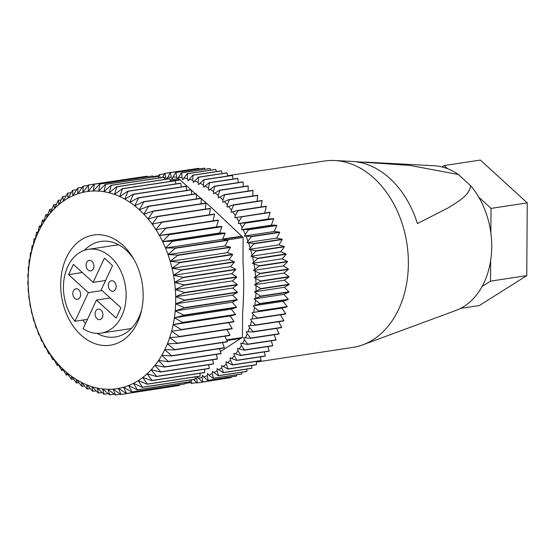 <?xml version="1.0" encoding="UTF-8"?>
<svg xmlns="http://www.w3.org/2000/svg" width="555" height="555" viewBox="0 0 555 555"><rect width="100%" height="100%" fill="white"/><g stroke="black" fill="none" stroke-linecap="round" stroke-linejoin="round"><path stroke-width="0.83" d="M91.97 261.363A5.3 3.885 -98.6 0 0 89.182 260.399A5.3 3.885 -98.6 0 0 86.101 264.298A5.3 3.885 -98.6 0 0 87.981 269.91A5.3 3.885 -98.6 0 0 90.77 270.882A5.3 3.885 -98.6 0 0 93.844 266.983A5.3 3.885 -98.6 0 0 91.97 261.363M78.727 289.759A5.3 3.885 -98.6 0 0 75.938 288.787A5.3 3.885 -98.6 0 0 72.865 292.686A5.3 3.885 -98.6 0 0 74.745 298.306A5.3 3.885 -98.6 0 0 77.534 299.27A5.3 3.885 -98.6 0 0 80.607 295.371A5.3 3.885 -98.6 0 0 78.727 289.759M100.989 310.113A5.3 3.885 -98.6 0 0 98.2 309.149A5.3 3.885 -98.6 0 0 95.127 313.041A5.3 3.885 -98.6 0 0 97.007 318.66A5.3 3.885 -98.6 0 0 99.796 319.631A5.3 3.885 -98.6 0 0 102.869 315.733A5.3 3.885 -98.6 0 0 100.989 310.113M114.233 281.725A5.3 3.885 -98.6 0 0 111.444 280.754A5.3 3.885 -98.6 0 0 108.364 284.653A5.3 3.885 -98.6 0 0 110.244 290.272A5.3 3.885 -98.6 0 0 113.033 291.236A5.3 3.885 -98.6 0 0 116.106 287.344A5.3 3.885 -98.6 0 0 114.233 281.725M134.074 259.608A48.327 35.423 -98.6 0 0 126.228 250.243A48.327 35.423 -98.6 0 0 100.816 241.418A48.327 35.423 -98.6 0 0 84.422 250.319M82.903 320.068A48.327 35.423 -98.6 0 0 85.512 323.523M110.174 297.973L96.452 300.054L83.104 328.685A42.36 31.052 -98.6 0 0 101.142 333.097A42.36 31.052 -98.6 0 0 125.714 301.955A42.36 31.052 -98.6 0 0 110.716 257.069A42.36 31.052 -98.6 0 0 88.432 249.334A42.36 31.052 -98.6 0 0 64.338 277.438A42.36 31.052 -98.6 0 0 74.994 321.269L87.44 319.375M80.974 335.047A55.722 40.841 81.4 0 1 66.399 257.652A55.722 40.841 81.4 0 1 122.863 245.22A55.722 40.841 81.4 0 1 133.054 257.846A55.722 40.841 81.4 0 1 141.234 311.73A55.722 40.841 81.4 0 1 80.974 335.047M66.343 374.958A106.04 77.728 81.4 0 1 66.239 374.868L62.202 368.353A99.678 73.066 -98.6 0 0 66.753 372.509L66.447 375.055A106.04 77.728 81.4 0 1 66.343 374.958M226.787 340.381L241.328 338.175L242.445 337.468L242.604 313.721C243.888 296.058 244.006 278.568 242.965 261.259L243.125 237.505L211.802 207.931L201.326 198.697M220.481 351.599L240.919 338.238M256.292 362.061L352.758 347.423A94.267 69.097 -98.6 0 0 362.797 344.835L455.939 310.446A74.016 54.251 -98.6 0 0 491.078 257.402A74.016 54.251 -98.6 0 0 470.709 185.8C469.003 195.984 458 201.472 448.835 207.528L417.409 223.568A90.729 66.503 -98.6 0 0 389.908 178.481A90.729 66.503 -98.6 0 0 352.161 161.429L334.832 160.513A94.267 69.097 -98.6 0 0 324.481 161.019L227.564 175.72M362.797 344.835A94.267 69.097 -98.6 0 0 408.105 271.263A94.267 69.097 -98.6 0 0 374.056 178.231A94.267 69.097 -98.6 0 0 334.832 160.513M250.52 338.335A106.04 77.728 -98.6 0 0 250.638 338.071L279.047 333.763A106.04 77.728 -98.6 0 1 278.929 334.027L250.52 338.335L243.659 337.676L244.464 339.764L247.683 344.169L276.085 339.861L274.121 334.755M185.953 382.492L185.918 383.311A106.04 77.728 -98.6 0 1 185.682 383.297L185.155 382.61M210.72 170.142L210.102 168.533L181.693 172.848L182.033 177.683L182.838 179.778L187.118 173.722L215.527 169.414A106.04 77.728 -98.6 0 1 215.763 169.462L187.354 173.77A106.04 77.728 -98.6 0 0 187.118 173.722M274.198 231.497L276.869 225.51L248.46 229.819L244.353 236.028L246.045 236.215L251.221 236.423L279.623 232.115L274.198 231.497L244.353 236.028M229.298 199.758A106.04 77.728 -98.6 0 0 229.111 199.543L257.52 195.235A106.04 77.728 -98.6 0 1 257.707 195.45L229.298 199.758L227.293 204.844L227.03 207.05L233.53 204.837L261.939 200.528A106.04 77.728 -98.6 0 1 262.12 200.757L233.71 205.073A106.04 77.728 -98.6 0 0 233.53 204.837M237.852 210.761A106.04 77.728 -98.6 0 0 237.686 210.518L266.095 206.21A106.04 77.728 -98.6 0 1 266.261 206.453L237.852 210.761L235.32 215.624L234.821 217.726L269.959 212.239A106.04 77.728 -98.6 0 1 270.112 212.496L241.702 216.811A106.04 77.728 -98.6 0 0 241.55 216.547M245.248 223.172A106.04 77.728 -98.6 0 0 245.109 222.895L273.511 218.587A106.04 77.728 -98.6 0 1 273.657 218.857L245.248 223.172L242.209 227.71L241.487 229.659L248.335 229.534L276.744 225.226A106.04 77.728 -98.6 0 1 276.869 225.51M279.623 232.115A106.04 77.728 -98.6 0 1 279.741 232.406L251.332 236.714A106.04 77.728 -98.6 0 0 251.221 236.423M255.98 251.124A106.04 77.728 -98.6 0 0 255.897 250.811L284.306 246.503A106.04 77.728 -98.6 0 1 284.382 246.815L255.98 251.124L250.916 256.292L257.666 258.241L286.068 253.926A106.04 77.728 -98.6 0 1 286.137 254.245L257.728 258.554A106.04 77.728 -98.6 0 0 257.666 258.241M259.088 266.088A106.04 77.728 -98.6 0 0 259.039 265.769L287.448 261.46A106.04 77.728 -98.6 0 1 287.497 261.78L259.088 266.088L253.482 270.438L260.011 273.358L288.42 269.05A106.04 77.728 -98.6 0 1 288.454 269.369L260.045 273.677A106.04 77.728 -98.6 0 0 260.011 273.358M260.6 281.295A106.04 77.728 -98.6 0 0 260.586 280.976L288.988 276.668A106.04 77.728 -98.6 0 1 289.002 276.987L260.6 281.295L254.537 284.736L260.746 288.579L289.155 284.271A106.04 77.728 -98.6 0 1 289.148 284.583L260.739 288.898A106.04 77.728 -98.6 0 0 260.746 288.579M260.475 296.439A106.04 77.728 -98.6 0 0 260.496 296.12L288.905 291.812A106.04 77.728 -98.6 0 1 288.884 292.131L260.475 296.439L254.051 298.902L259.844 303.571L288.246 299.263A106.04 77.728 -98.6 0 1 288.212 299.575L259.802 303.883A106.04 77.728 -98.6 0 0 259.844 303.571M258.727 311.195A106.04 77.728 -98.6 0 0 258.783 310.89L287.192 306.582A106.04 77.728 -98.6 0 1 287.136 306.887L252.046 312.631L253.246 314.387L257.319 318.036L285.728 313.728A106.04 77.728 -98.6 0 1 285.659 314.019L257.249 318.334A106.04 77.728 -98.6 0 0 257.319 318.036M255.383 325.258A106.04 77.728 -98.6 0 0 255.473 324.973L283.882 320.658A106.04 77.728 -98.6 0 1 283.792 320.95L255.383 325.258L248.557 325.646L249.57 327.589L253.24 331.661L281.649 327.353A106.04 77.728 -98.6 0 1 281.545 327.623L253.135 331.939A106.04 77.728 -98.6 0 0 253.24 331.661M244.235 350.156A106.04 77.728 -98.6 0 0 244.38 349.921L272.789 345.612A106.04 77.728 -98.6 0 1 272.644 345.848L244.235 350.156L237.45 348.464L238.033 350.663L240.759 355.297L269.168 350.989A106.04 77.728 -98.6 0 1 269.008 351.204L240.599 355.512A106.04 77.728 -98.6 0 0 240.759 355.297M236.659 360.473A106.04 77.728 -98.6 0 0 236.832 360.271L265.234 355.963A106.04 77.728 -98.6 0 1 265.068 356.164L236.659 360.473L230.061 357.788L230.408 360.042L232.614 364.815L261.023 360.507A106.04 77.728 -98.6 0 1 260.843 360.688L232.434 364.996A106.04 77.728 -98.6 0 0 232.614 364.815M227.945 369.068A106.04 77.728 -98.6 0 0 228.14 368.909L256.549 364.6A106.04 77.728 -98.6 0 1 256.354 364.76L227.945 369.068L221.646 365.447L221.757 367.722L223.429 372.523L251.838 368.215A106.04 77.728 -98.6 0 1 251.63 368.353L223.228 372.669A106.04 77.728 -98.6 0 0 223.429 372.523M218.288 375.77A106.04 77.728 -98.6 0 0 218.497 375.645L246.906 371.337A106.04 77.728 -98.6 0 1 246.698 371.455L218.288 375.77L212.385 371.295L212.246 373.536L213.384 378.26L241.786 373.952A106.04 77.728 -98.6 0 1 241.571 374.049L213.162 378.357A106.04 77.728 -98.6 0 0 213.384 378.26M207.875 380.432A106.04 77.728 -98.6 0 0 208.104 380.355L236.506 376.047A106.04 77.728 -98.6 0 1 236.284 376.123L207.875 380.432L203.706 376.9L202.464 375.201L202.089 377.358L202.686 381.909L231.095 377.601A106.04 77.728 -98.6 0 1 230.866 377.657L202.457 381.965A106.04 77.728 -98.6 0 0 202.686 381.909M193.653 379.509L196.935 382.957A106.04 77.728 -98.6 0 0 197.164 382.929L225.614 378.454M185.918 383.311L190.643 382.596M164.377 173.861L159.361 174.624A106.04 77.728 -98.6 0 0 159.132 174.686L158.404 176.4M170.399 172.64A106.04 77.728 -98.6 0 0 170.17 172.654L198.572 168.345A106.04 77.728 -98.6 0 1 198.808 168.325L170.399 172.64L171.204 177.142L172.21 179.085L172.882 177.087L175.796 172.459L204.198 168.151A106.04 77.728 -98.6 0 1 204.441 168.158L176.032 172.466A106.04 77.728 -98.6 0 0 175.796 172.459M181.693 172.848A106.04 77.728 -98.6 0 0 181.45 172.82L209.859 168.512A106.04 77.728 -98.6 0 1 210.102 168.533M192.994 175.241A106.04 77.728 -98.6 0 0 192.758 175.172L221.167 170.864A106.04 77.728 -98.6 0 1 221.403 170.933L192.994 175.241L192.842 180.32L193.431 182.519L198.343 177.156L226.752 172.848A106.04 77.728 -98.6 0 1 226.981 172.938L198.572 177.253A106.04 77.728 -98.6 0 0 198.343 177.156M204.074 179.778A106.04 77.728 -98.6 0 0 203.845 179.667L232.254 175.352A106.04 77.728 -98.6 0 1 232.476 175.47L204.074 179.778L203.407 184.988L203.754 187.25L209.228 182.685L237.637 178.377A106.04 77.728 -98.6 0 1 237.859 178.516L209.457 182.824A106.04 77.728 -98.6 0 0 209.228 182.685M214.695 186.362A106.04 77.728 -98.6 0 0 214.48 186.202L242.889 181.894A106.04 77.728 -98.6 0 1 243.104 182.054L214.695 186.362L213.495 191.6L213.599 193.875L219.558 190.199L247.967 185.89A106.04 77.728 -98.6 0 1 248.175 186.071L219.766 190.379A106.04 77.728 -98.6 0 0 219.558 190.199M193.3 169.143L164.835 173.354A106.04 77.728 -98.6 0 0 164.606 173.396L162.629 177.44M158.695 175.713L154.006 176.421A106.04 77.728 -98.6 0 0 153.784 176.511L153.582 177.045M189.99 381.84L191.329 383.401A106.04 77.728 -98.6 0 0 191.565 383.394L196.616 382.631M276.085 339.861A106.04 77.728 -98.6 0 1 275.953 340.111L247.551 344.419A106.04 77.728 -98.6 0 0 247.683 344.169M253.843 243.832A106.04 77.728 -98.6 0 0 253.746 243.527L282.148 239.219A106.04 77.728 -98.6 0 1 282.252 239.517L253.843 243.832L249.077 249.375L255.897 250.811M224.643 194.854A106.04 77.728 -98.6 0 0 224.442 194.652L252.851 190.344A106.04 77.728 -98.6 0 1 253.052 190.538L224.643 194.854L222.902 200.015L222.763 202.256L229.111 199.543M219.766 190.379L218.295 195.596L218.281 197.857L224.442 194.652M248.175 186.071L248.141 191.059M257.707 195.45L257.021 201.278M266.261 206.453L264.707 213.037M273.657 218.857L271.333 225.136L276.744 225.226M271.333 225.136L241.487 229.659M279.741 232.406L276.73 238.081L246.892 242.604L253.746 243.527M276.73 238.081L282.148 239.219M251.332 236.714L246.892 242.604M284.382 246.815L280.761 251.762L286.068 253.926M280.761 251.762L250.916 256.292M287.497 261.78L283.327 265.907L288.42 269.05M283.327 265.907L253.482 270.438M289.002 276.987L284.382 280.206L289.155 284.271M284.382 280.206L254.537 284.736M288.884 292.131L283.896 294.372L288.246 299.263M283.896 294.372L254.051 298.902M287.136 306.887L281.891 308.108L285.728 313.728M281.891 308.108L252.046 312.631M278.714 321.72L281.649 327.353M267.989 346.549L269.168 350.989M260.462 356.858L261.023 360.507M251.706 365.467L251.838 368.215M241.897 372.183L241.786 373.952M231.22 376.887L231.095 377.601M191.496 379.835L191.565 383.394M159.361 174.624L160.298 177.794M198.808 168.325L199.12 168.921M221.403 170.933L222.097 173.548M232.476 175.47L233.038 179.078M243.104 182.054L243.319 186.598M209.457 182.824L208.52 188.062L208.749 190.33L214.48 186.202M237.859 178.516L238.268 182.595M198.572 177.253L198.17 182.408L198.635 184.642L203.845 179.667M226.981 172.938L227.633 176.053M187.354 173.77L187.458 178.745L188.152 180.895L192.758 175.172M215.763 169.462L216.45 171.578M176.032 172.466L176.608 177.149L177.364 178.828M204.441 168.158L204.934 169.254M177.676 178.779L181.45 172.82M164.835 173.354L165.841 177.662L166.715 179.119M167.069 179.071L170.17 172.654M154.006 176.421L154.193 176.955M202.457 381.965L198.475 378.205L197.434 376.574M197.275 376.602L196.824 378.503L197.164 382.929M213.162 378.357L208.812 375.083L207.494 373.494L207.237 375.7L208.104 380.355M236.652 374.798L236.506 376.047M223.228 372.669L217.109 368.61L217.095 370.872L218.497 375.645M246.919 369.068L246.906 371.337M232.434 364.996L225.975 361.832L226.204 364.108L228.14 368.909M256.23 361.388L256.549 364.6M240.599 355.512L233.891 353.32L234.363 355.554L236.832 360.271M264.388 351.905L265.234 355.963M247.551 344.419L240.71 343.24L241.404 345.39L244.38 349.921M271.235 340.825L272.789 345.612M253.135 331.939L246.281 331.8L247.19 333.826L250.638 338.071M276.619 328.373L279.047 333.763M257.249 318.334L250.485 319.25L251.588 321.102L255.473 324.973M280.386 314.824L283.882 320.658M259.802 303.883L253.24 305.84L254.516 307.484L258.783 310.89M288.212 299.575L283.085 301.309L253.24 305.84M283.085 301.309L287.192 306.582M260.739 288.898L254.488 291.854L260.496 296.12M289.148 284.583L284.333 287.324L254.488 291.854M284.333 287.324L288.905 291.812M260.045 273.677L254.197 277.583L260.586 280.976M288.454 269.369L284.042 273.053L254.197 277.583M284.042 273.053L288.988 276.668M257.728 258.554L252.386 263.327L259.039 265.769M286.137 254.245L282.231 258.796L252.386 263.327M282.231 258.796L287.448 261.46M282.252 239.517L278.922 244.845L249.077 249.375M278.922 244.845L284.306 246.503M241.702 216.811L238.914 221.521L238.303 223.554L245.109 222.895M270.112 212.496L268.148 219.024L238.303 223.554M268.148 219.024L273.511 218.587M233.71 205.073L231.435 210.061L231.06 212.218L237.686 210.518M262.12 200.757L261.03 206.973M253.052 190.538L252.719 195.964M490.662 260.427L490.523 281.128L482.129 286.429M478.778 197.205L491.022 208.396L490.856 232.982M441.981 166.93L444.166 165.55L447.663 168.748M354.125 161.567L410.013 165.432L458.361 174.506A74.016 54.251 -98.6 0 0 433.982 165.73L364.871 162.095M458.361 174.506L470.709 185.8M460.657 308.358L479.402 305.521L526.75 275.634L490.523 281.128M491.022 208.396L527.25 202.901L526.75 275.634M444.166 165.55L480.394 160.055L527.25 202.901M218.295 195.596A101.607 74.481 -98.6 0 0 215.007 192.8M208.52 188.062A101.607 74.481 -98.6 0 0 205.01 185.897M213.495 191.6A101.607 74.481 -98.6 0 0 210.088 189.116M198.17 182.408A101.607 74.481 -98.6 0 0 194.514 180.916M203.407 184.988A101.607 74.481 -98.6 0 0 199.814 183.157M192.842 180.32A101.607 74.481 -98.6 0 0 189.137 179.182M176.608 177.149A101.607 74.481 -98.6 0 0 172.882 177.087M165.841 177.662A101.607 74.481 -98.6 0 0 164.259 177.919M171.204 177.142A101.607 74.481 -98.6 0 0 167.506 177.447M198.475 378.205A101.607 74.481 -98.6 0 0 202.089 377.358M195.207 378.746A101.607 74.481 -98.6 0 0 196.824 378.503M208.812 375.083A101.607 74.481 -98.6 0 0 212.246 373.536M203.706 376.9A101.607 74.481 -98.6 0 0 207.237 375.7M218.566 369.942A101.607 74.481 -98.6 0 0 221.757 367.722M213.779 372.759A101.607 74.481 -98.6 0 0 217.095 370.872M227.536 362.887A101.607 74.481 -98.6 0 0 230.408 360.042M223.166 366.647A101.607 74.481 -98.6 0 0 226.204 364.108M235.535 354.069A101.607 74.481 -98.6 0 0 238.033 350.663M231.671 358.69A101.607 74.481 -98.6 0 0 234.363 355.554M239.115 349.06A101.607 74.481 -98.6 0 0 241.404 345.39M247.967 331.911A101.607 74.481 -98.6 0 0 249.57 327.589M252.143 319.028A101.607 74.481 -98.6 0 0 253.246 314.387M250.236 325.598A101.607 74.481 -98.6 0 0 251.588 321.102M254.835 305.299A101.607 74.481 -98.6 0 0 255.411 300.421M253.684 312.257A101.607 74.481 -98.6 0 0 254.516 307.484M255.987 291A101.607 74.481 -98.6 0 0 256.022 285.998M255.605 298.201A101.607 74.481 -98.6 0 0 255.91 293.255M255.571 276.439A101.607 74.481 -98.6 0 0 255.071 271.416M255.98 283.73A101.607 74.481 -98.6 0 0 255.744 278.707M253.6 261.904A101.607 74.481 -98.6 0 0 252.574 256.965M254.78 269.147A101.607 74.481 -98.6 0 0 254.01 264.152M250.118 247.717A101.607 74.481 -98.6 0 0 248.578 242.965M252.046 254.752A101.607 74.481 -98.6 0 0 250.756 249.889M238.914 221.521A101.607 74.481 -98.6 0 0 236.472 217.428M242.209 227.71A101.607 74.481 -98.6 0 0 239.975 223.415M231.435 210.061A101.607 74.481 -98.6 0 0 228.611 206.432M235.32 215.624A101.607 74.481 -98.6 0 0 232.677 211.753M227.293 204.844A101.607 74.481 -98.6 0 0 224.296 201.479M222.902 200.015A101.607 74.481 -98.6 0 0 219.752 196.928M242.389 343.677A101.607 74.481 -98.6 0 0 244.464 339.764M245.352 337.946A101.607 74.481 -98.6 0 0 247.19 333.826M187.458 178.745A101.607 74.481 -98.6 0 0 183.726 177.961M182.033 177.683A101.607 74.481 -98.6 0 0 178.294 177.26M245.185 234.161A101.607 74.481 -98.6 0 0 243.173 229.687M247.828 240.842A101.607 74.481 -98.6 0 0 246.045 236.215M200.792 198.246L196.463 194.618M195.533 193.848L191.413 190.219M179.966 179.98L178.731 178.62L170.003 179.945M190.927 189.775L180.174 179.945L175.102 180.715M157.641 216.61L152.153 224.13A99.678 73.066 -98.6 0 0 148.164 219.01L157.46 216.381A106.04 77.728 81.4 0 1 157.641 216.61L210.414 208.604L209.325 214.82M152.188 224.178L161.616 222.062A106.04 77.728 81.4 0 1 161.782 222.305L155.92 229.645A99.678 73.066 -98.6 0 0 152.188 224.178L152.153 224.13M165.633 228.348L159.41 235.473A99.678 73.066 -98.6 0 0 155.955 229.694L165.48 228.091A106.04 77.728 81.4 0 1 165.633 228.348L218.406 220.342L216.443 226.87L159.389 235.528L169.032 234.439A106.04 77.728 81.4 0 1 169.178 234.709L162.594 241.585A99.678 73.066 -98.6 0 0 159.438 235.521M177.773 255.369L170.198 261.301A99.678 73.066 -98.6 0 0 168.019 254.592L177.669 255.071A106.04 77.728 81.4 0 1 177.773 255.369L230.547 247.363L227.217 252.691L170.17 261.35L179.827 262.355A106.04 77.728 81.4 0 1 179.91 262.661L172.036 268.225A99.678 73.066 -98.6 0 0 170.212 261.363M181.658 270.098L173.507 275.259A99.678 73.066 -98.6 0 0 172.05 268.287L181.596 269.779A106.04 77.728 81.4 0 1 181.658 270.098L234.432 262.085L230.526 266.643L173.472 275.301L182.97 277.313A106.04 77.728 81.4 0 1 183.018 277.625L174.603 282.37A99.678 73.066 -98.6 0 0 173.514 275.322M183.976 285.221L175.325 289.523A99.678 73.066 -98.6 0 0 174.61 282.433L183.941 284.902A106.04 77.728 81.4 0 1 183.976 285.221L236.749 277.216L232.337 280.899L175.29 289.557L184.51 292.52A106.04 77.728 81.4 0 1 184.531 292.839L175.664 296.682A99.678 73.066 -98.6 0 0 175.331 289.585M184.669 300.435L175.616 303.807A99.678 73.066 -98.6 0 0 175.664 296.745L184.676 300.116A106.04 77.728 81.4 0 1 184.669 300.435L237.443 292.429L232.628 295.17L175.574 303.828L184.426 307.664A106.04 77.728 81.4 0 1 184.406 307.976L175.186 310.856A99.678 73.066 -98.6 0 0 175.609 303.863M183.733 315.427L174.367 317.8A99.678 73.066 -98.6 0 0 175.179 310.918L183.767 315.115A106.04 77.728 81.4 0 1 183.733 315.427L236.506 307.421L231.379 309.156L174.326 317.814L182.713 322.434A106.04 77.728 81.4 0 1 182.657 322.732L173.181 324.599A99.678 73.066 -98.6 0 0 174.36 317.855M181.18 329.871L171.613 331.217A99.678 73.066 -98.6 0 0 173.167 324.654L181.249 329.58A106.04 77.728 81.4 0 1 181.18 329.871L233.953 321.865A106.04 77.728 81.4 0 0 234.023 321.567L230.186 315.948L173.167 324.654M171.599 331.273L179.404 336.51A106.04 77.728 81.4 0 1 179.314 336.802L169.691 337.62A99.678 73.066 -98.6 0 0 171.599 331.273L171.613 331.217M177.066 343.476L167.409 343.781A99.678 73.066 -98.6 0 0 169.67 337.676L177.17 343.205A106.04 77.728 81.4 0 1 177.066 343.476L229.839 335.47A106.04 77.728 81.4 0 0 229.943 335.199L227.009 329.566M161.817 355.269L168.311 361.465A106.04 77.728 81.4 0 1 168.165 361.693L158.584 360.452A99.678 73.066 -98.6 0 0 161.817 355.269L161.845 355.221A99.678 73.066 -98.6 0 0 164.766 349.705L171.606 355.713L224.38 347.707A106.04 77.728 81.4 0 1 224.248 347.95L171.474 355.963L161.845 355.221M164.53 367.056L155.025 365.315A99.678 73.066 -98.6 0 0 158.55 360.493L164.689 366.841A106.04 77.728 81.4 0 1 164.53 367.056L217.303 359.05A106.04 77.728 81.4 0 0 217.463 358.835L216.283 354.395M154.991 365.35L160.756 371.815A106.04 77.728 81.4 0 1 160.589 372.01L151.189 369.783A99.678 73.066 -98.6 0 0 154.991 365.35L155.025 365.315M156.364 376.54L147.103 373.834A99.678 73.066 -98.6 0 0 151.161 369.817L156.545 376.359A106.04 77.728 81.4 0 1 156.364 376.54L209.138 368.534A106.04 77.728 81.4 0 0 209.318 368.353L208.756 364.704M147.068 373.869L152.07 380.446A106.04 77.728 81.4 0 1 151.876 380.612L142.774 377.456A99.678 73.066 -98.6 0 0 147.068 373.869L147.103 373.834M147.151 384.206L138.237 380.619A99.678 73.066 -98.6 0 0 142.739 377.483L147.359 384.067A106.04 77.728 81.4 0 1 147.151 384.206L199.925 376.2A106.04 77.728 81.4 0 0 200.133 376.061L200.001 373.307M138.202 380.64L142.427 387.189A106.04 77.728 81.4 0 1 142.219 387.307L133.512 383.304A99.678 73.066 -98.6 0 0 138.202 380.64L138.237 380.619M137.092 389.901L128.621 385.51A99.678 73.066 -98.6 0 0 133.471 383.325L137.314 389.804A106.04 77.728 81.4 0 1 137.092 389.901L189.865 381.896A106.04 77.728 81.4 0 0 190.088 381.798L190.192 380.029M128.573 385.531L132.028 391.892A106.04 77.728 81.4 0 1 131.806 391.969L123.585 387.217A99.678 73.066 -98.6 0 0 128.573 385.531L128.621 385.51M126.387 393.509L118.444 388.424A99.678 73.066 -98.6 0 0 123.543 387.23L126.616 393.453A106.04 77.728 81.4 0 1 126.387 393.509L179.161 385.503A106.04 77.728 81.4 0 0 179.39 385.447L179.515 384.733M118.395 388.431L121.094 394.466A106.04 77.728 81.4 0 1 120.865 394.501L113.213 389.111A99.678 73.066 -98.6 0 0 118.395 388.431L118.444 388.424M115.26 394.945L107.92 389.284A99.678 73.066 -98.6 0 0 113.165 389.117L115.495 394.938A106.04 77.728 81.4 0 1 115.26 394.945M97.229 388.07L98.526 393.044A106.04 77.728 81.4 0 1 98.291 392.989L91.977 386.71A99.678 73.066 -98.6 0 0 97.229 388.07L97.278 388.084A99.678 73.066 -98.6 0 0 102.557 388.937L104.187 394.223L108.156 393.62M92.678 391.247L86.726 384.837A99.678 73.066 -98.6 0 0 91.929 386.696L92.914 391.331A106.04 77.728 81.4 0 1 92.678 391.247M86.684 384.823L87.364 389.083A106.04 77.728 81.4 0 1 87.135 388.979L81.557 382.471A99.678 73.066 -98.6 0 0 86.684 384.823L86.726 384.837M81.696 386.19L76.493 379.62A99.678 73.066 -98.6 0 0 81.516 382.45L81.918 386.315A106.04 77.728 81.4 0 1 81.696 386.19M76.451 379.599L76.597 383.04A106.04 77.728 81.4 0 1 76.375 382.894L71.567 376.311A99.678 73.066 -98.6 0 0 76.451 379.599L76.493 379.62M71.22 379.114L66.794 372.544A99.678 73.066 -98.6 0 0 71.526 376.276L71.428 379.28A106.04 77.728 81.4 0 1 71.22 379.114M61.473 370.178L57.824 363.747A99.678 73.066 -98.6 0 0 62.167 368.312L61.667 370.379A106.04 77.728 81.4 0 1 61.473 370.178M57.782 363.705L57.116 365.287A106.04 77.728 81.4 0 1 56.936 365.065L53.668 358.766A99.678 73.066 -98.6 0 0 57.782 363.705L57.824 363.747M52.656 359.557L49.77 353.424A99.678 73.066 -98.6 0 0 53.634 358.717L52.829 359.793A106.04 77.728 81.4 0 1 52.656 359.557M49.735 353.375L48.819 353.937A106.04 77.728 81.4 0 1 48.653 353.681L46.141 347.749A99.678 73.066 -98.6 0 0 49.735 353.375L49.77 353.424M44.955 347.479L42.804 341.776A99.678 73.066 -98.6 0 0 46.114 347.701L45.101 347.742A106.04 77.728 81.4 0 1 44.955 347.479M42.777 341.72L41.708 341.249A106.04 77.728 81.4 0 1 41.576 340.964L39.773 335.532A99.678 73.066 -98.6 0 0 42.777 341.72L42.804 341.776M33.515 319.971L32.683 315.517A99.678 73.066 -98.6 0 0 34.681 322.309L33.605 320.277A106.04 77.728 81.4 0 1 33.515 319.971M32.669 315.462L31.642 312.916A106.04 77.728 81.4 0 1 31.573 312.604L31.024 308.538A99.678 73.066 -98.6 0 0 32.669 315.462L32.683 315.517M30.012 305.118L29.741 301.455A99.678 73.066 -98.6 0 0 31.018 308.476L30.067 305.43A106.04 77.728 81.4 0 1 30.012 305.118M29.734 301.4L28.895 297.868A106.04 77.728 81.4 0 1 28.853 297.549L28.832 294.323A99.678 73.066 -98.6 0 0 29.734 301.4L29.741 301.455M28.097 289.939L28.305 287.164A99.678 73.066 -98.6 0 0 28.825 294.261L28.125 290.258A106.04 77.728 81.4 0 1 28.097 289.939M28.298 287.101L27.757 282.648A106.04 77.728 81.4 0 1 27.75 282.328L28.159 280.018A99.678 73.066 -98.6 0 0 28.298 287.101L28.305 287.164M27.812 274.753L28.395 272.928A99.678 73.066 -98.6 0 0 28.159 279.956L27.799 275.065A106.04 77.728 81.4 0 1 27.812 274.753M28.402 272.866L28.249 267.565A106.04 77.728 81.4 0 1 28.277 267.253L29.02 265.921A99.678 73.066 -98.6 0 0 28.402 272.866L28.395 272.928M29.158 259.872L30.019 259.046A99.678 73.066 -98.6 0 0 29.027 265.866L29.11 260.177A106.04 77.728 81.4 0 1 29.158 259.872M30.032 258.991L30.372 252.941A106.04 77.728 81.4 0 1 30.435 252.643L31.399 252.338A99.678 73.066 -98.6 0 0 30.032 258.991L30.019 259.046M32.107 245.601L33.147 245.816A99.678 73.066 -98.6 0 0 31.413 252.282L32.023 245.893A106.04 77.728 81.4 0 1 32.107 245.601L33.203 245.435M33.161 245.768L34.07 239.08A106.04 77.728 81.4 0 1 34.16 238.796L35.249 239.538A99.678 73.066 -98.6 0 0 33.161 245.768L33.147 245.816M42.541 220.092L43.595 222.388A99.678 73.066 -98.6 0 0 40.515 227.737L42.402 220.335A106.04 77.728 81.4 0 1 42.541 220.092L44.358 219.822M43.623 222.34L45.864 214.771A106.04 77.728 81.4 0 1 46.016 214.542L47.002 217.338A99.678 73.066 -98.6 0 0 43.623 222.34L43.595 222.388M49.804 209.381L50.699 212.669A99.678 73.066 -98.6 0 0 47.036 217.296L49.645 209.589A106.04 77.728 81.4 0 1 49.804 209.381L52.101 209.034M50.734 212.634L53.717 204.83A106.04 77.728 81.4 0 1 53.891 204.635L54.667 208.402A99.678 73.066 -98.6 0 0 50.734 212.634L50.699 212.669M58.247 200.334L58.879 204.566A99.678 73.066 -98.6 0 0 54.702 208.368L58.06 200.508A106.04 77.728 81.4 0 1 58.247 200.334L61.105 199.904M58.913 204.538L62.659 196.65A106.04 77.728 81.4 0 1 62.854 196.498L63.312 201.174A99.678 73.066 -98.6 0 0 58.913 204.538L58.879 204.566M67.689 193.147L67.946 198.246A99.678 73.066 -98.6 0 0 63.346 201.146L67.481 193.279A106.04 77.728 81.4 0 1 67.689 193.147L71.227 192.613M67.987 198.225L72.511 190.407A106.04 77.728 81.4 0 1 72.726 190.296L72.76 195.797A99.678 73.066 -98.6 0 0 67.987 198.225L67.946 198.246M77.936 187.965L77.728 193.841A99.678 73.066 -98.6 0 0 72.802 195.776L77.714 188.055A106.04 77.728 81.4 0 1 77.936 187.965L82.306 187.299M77.769 193.827L83.063 186.23A106.04 77.728 81.4 0 1 83.292 186.161L82.813 192.384A99.678 73.066 -98.6 0 0 77.769 193.827L77.728 193.841M88.765 184.898L88.009 191.433A99.678 73.066 -98.6 0 0 82.861 192.37L88.536 184.94A106.04 77.728 81.4 0 1 88.765 184.898L141.601 176.989M88.051 191.433L94.093 184.198A106.04 77.728 81.4 0 1 94.329 184.177L93.268 191.003A99.678 73.066 -98.6 0 0 88.051 191.433L88.009 191.433M99.962 184.01L98.582 191.093A99.678 73.066 -98.6 0 0 93.316 191.003L99.72 184.003A106.04 77.728 81.4 0 1 99.962 184.01L152.736 176.004L153.229 177.1M109.266 192.821L116.689 186.716A106.04 77.728 81.4 0 1 116.925 186.785L114.496 194.43A99.678 73.066 -98.6 0 0 109.266 192.821L109.224 192.807A99.678 73.066 -98.6 0 0 103.951 191.697L111.049 185.266L163.822 177.26A106.04 77.728 81.4 0 1 164.058 177.309L111.284 185.315L109.224 192.807M122.502 188.79L119.713 196.553A99.678 73.066 -98.6 0 0 114.545 194.444L122.273 188.7A106.04 77.728 81.4 0 1 122.502 188.79L175.276 180.784L175.928 183.899M119.755 196.574L127.775 191.204A106.04 77.728 81.4 0 1 128.004 191.322L124.833 199.162A99.678 73.066 -98.6 0 0 119.755 196.574L119.713 196.553M133.38 194.368L129.828 202.242A99.678 73.066 -98.6 0 0 124.875 199.183L133.158 194.229A106.04 77.728 81.4 0 1 133.38 194.368L186.161 186.355L186.57 190.441M129.87 202.27L138.41 197.746A106.04 77.728 81.4 0 1 138.625 197.906L134.685 205.787A99.678 73.066 -98.6 0 0 129.87 202.27L129.828 202.242M134.726 205.815L143.488 201.743A106.04 77.728 81.4 0 1 143.696 201.923L139.367 209.769A99.678 73.066 -98.6 0 0 134.726 205.815L134.685 205.787M148.573 206.391L143.856 214.168A99.678 73.066 -98.6 0 0 139.409 209.804L148.372 206.196A106.04 77.728 81.4 0 1 148.573 206.391L201.347 198.385L201.014 203.803M143.898 214.209L153.041 211.087A106.04 77.728 81.4 0 1 153.229 211.295L148.13 218.961A99.678 73.066 -98.6 0 0 143.898 214.209L143.856 214.168M172.265 241.078L225.039 233.065L219.627 232.982L162.573 241.633L172.265 241.078A106.04 77.728 81.4 0 1 172.39 241.363L165.466 247.946A99.678 73.066 -98.6 0 0 162.622 241.633M219.627 232.982L221.951 226.704L169.178 234.709M169.032 234.439L221.813 226.433A106.04 77.728 81.4 0 1 221.951 226.704M221.813 226.433L216.443 226.87M165.48 228.091L218.254 220.085A106.04 77.728 81.4 0 1 218.406 220.342M213.002 220.876L214.556 214.299L161.782 222.305M161.616 222.062L214.39 214.05A106.04 77.728 81.4 0 1 214.556 214.299M157.46 216.381L210.234 208.375A106.04 77.728 81.4 0 1 210.414 208.604M205.322 209.117L206.002 203.29L153.229 211.295M153.041 211.087L205.815 203.075A106.04 77.728 81.4 0 1 206.002 203.29M148.372 206.196L201.146 198.19A106.04 77.728 81.4 0 1 201.347 198.385M196.435 198.905L196.47 193.91L143.696 201.923M143.488 201.743L196.262 193.737A106.04 77.728 81.4 0 1 196.47 193.91M191.614 194.444L191.399 189.9L138.625 197.906M138.41 197.746L191.184 189.741A106.04 77.728 81.4 0 1 191.399 189.9M133.158 194.229L185.932 186.223A106.04 77.728 81.4 0 1 186.161 186.355M181.332 186.917L180.777 183.316L128.004 191.322M127.775 191.204L180.548 183.199A106.04 77.728 81.4 0 1 180.777 183.316M122.273 188.7L175.047 180.687A106.04 77.728 81.4 0 1 175.276 180.784M170.392 181.395L169.698 178.779L116.925 186.785M116.689 186.716L169.462 178.703A106.04 77.728 81.4 0 1 169.698 178.779M164.745 179.425L164.058 177.309M167.409 343.781L174.568 349.615L227.342 341.609L224.914 336.219M177.17 343.205L229.943 335.199M179.404 336.51L232.177 328.504A106.04 77.728 81.4 0 1 232.087 328.789L179.314 336.802M232.177 328.504L228.681 322.663M181.249 329.58L234.023 321.567M230.186 315.948L235.431 314.727L182.657 322.732M182.713 322.434L235.486 314.428A106.04 77.728 81.4 0 1 235.431 314.727M235.486 314.428L231.379 309.156M183.767 315.115L236.541 307.109A106.04 77.728 81.4 0 1 236.506 307.421M236.541 307.109L232.191 302.218L175.179 310.918M232.191 302.218L237.179 299.971L184.406 307.976M184.426 307.664L237.2 299.658A106.04 77.728 81.4 0 1 237.179 299.971M237.2 299.658L232.628 295.17M184.676 300.116L237.45 292.11A106.04 77.728 81.4 0 1 237.443 292.429M237.45 292.11L232.677 288.052L175.664 296.745M232.677 288.052L237.304 284.833L184.531 292.839M184.51 292.52L237.283 284.514A106.04 77.728 81.4 0 1 237.304 284.833M237.283 284.514L232.337 280.899M183.941 284.902L236.714 276.896A106.04 77.728 81.4 0 1 236.749 277.216M236.714 276.896L231.622 273.754L174.61 282.433M231.622 273.754L235.792 269.619L183.018 277.625M182.97 277.313L235.743 269.3A106.04 77.728 81.4 0 1 235.792 269.619M235.743 269.3L230.526 266.643M181.596 269.779L234.37 261.773A106.04 77.728 81.4 0 1 234.432 262.085M234.37 261.773L229.055 259.608L172.05 268.287M229.055 259.608L232.684 254.655L179.91 262.661M179.827 262.355L232.6 254.35A106.04 77.728 81.4 0 1 232.684 254.655M232.6 254.35L227.217 252.691M177.669 255.071L230.45 247.065A106.04 77.728 81.4 0 1 230.547 247.363M230.45 247.065L225.032 245.927L168.019 254.592M225.032 245.927L228.036 240.253L175.262 248.258L167.978 254.578M107.92 389.284L109.848 394.855L114.268 394.182M115.495 394.938L120.421 394.189M121.094 394.466L173.909 386.294M126.616 393.453L179.39 385.447M132.028 391.892L184.808 383.887A106.04 77.728 81.4 0 1 184.579 383.963L131.806 391.969M184.808 383.887L184.954 382.638M137.314 389.804L190.088 381.798M142.427 387.189L195.2 379.183A106.04 77.728 81.4 0 1 194.992 379.301L142.219 387.307M195.2 379.183L195.214 376.914M147.359 384.067L200.133 376.061M152.07 380.446L204.844 372.44A106.04 77.728 81.4 0 1 204.649 372.606L151.876 380.612M204.844 372.44L204.524 369.235M156.545 376.359L209.318 368.353M160.756 371.815L213.529 363.809A106.04 77.728 81.4 0 1 213.363 364.004L160.589 372.01M213.529 363.809L212.683 359.751M164.689 366.841L217.463 358.835M168.311 361.465L221.084 353.459A106.04 77.728 81.4 0 1 220.939 353.688L168.165 361.693M221.084 353.459L219.53 348.672M39.773 335.532L38.649 334.478A106.04 77.728 81.4 0 1 38.531 334.186L37.067 329.053A99.678 73.066 -98.6 0 0 39.752 335.477M48.819 353.937L49.929 353.764M52.829 359.793L54.099 359.598M57.116 365.287L58.559 365.065M61.667 370.379L63.298 370.136M66.447 375.055L68.286 374.778M71.428 379.28L73.496 378.968M76.597 383.04L78.914 382.693M81.918 386.315L84.506 385.919M87.364 389.083L90.25 388.646M92.914 391.331L96.126 390.845M98.526 393.044L102.099 392.503M104.187 394.223A106.04 77.728 81.4 0 1 103.945 394.189L97.278 388.084M35.249 239.538L36.484 232.524A106.04 77.728 81.4 0 1 36.595 232.254L37.698 233.516A99.678 73.066 -98.6 0 0 35.27 239.482M35.416 238.608L34.16 238.796M34.701 322.372A99.678 73.066 -98.6 0 0 37.046 328.997L35.943 327.478A106.04 77.728 81.4 0 1 35.839 327.179L34.681 322.309M105.381 184.357L158.154 176.351A106.04 77.728 81.4 0 1 158.397 176.379L105.623 184.385L103.903 191.69A99.678 73.066 -98.6 0 0 98.623 191.093L105.381 184.357A106.04 77.728 81.4 0 1 105.623 184.385M99.72 184.003L152.5 175.997A106.04 77.728 81.4 0 1 152.736 176.004M147.415 176.768L147.103 176.171L94.329 184.177M94.093 184.198L146.874 176.192A106.04 77.728 81.4 0 1 147.103 176.171M88.162 185.425L83.292 186.161M76.659 189.699L72.726 190.296M66.038 196.019L62.854 196.498M56.45 204.247L53.891 204.635M48.063 214.23L46.016 214.542M41.008 225.767L39.391 226.01L40.515 227.737M174.568 349.615A106.04 77.728 81.4 0 1 174.45 349.879L164.793 349.657A99.678 73.066 -98.6 0 0 167.388 343.829M227.342 341.609A106.04 77.728 81.4 0 1 227.224 341.873L174.45 349.879M109.848 394.855A106.04 77.728 81.4 0 1 109.612 394.841L102.599 388.937A99.678 73.066 -98.6 0 0 107.878 389.284M38.024 232.039L36.595 232.254M40.487 227.786A99.678 73.066 -98.6 0 0 37.726 233.461L39.266 226.267A106.04 77.728 81.4 0 1 39.391 226.01M225.039 233.065A106.04 77.728 81.4 0 1 225.163 233.35L172.39 241.363M167.998 254.53A99.678 73.066 -98.6 0 0 165.487 248.002L175.151 247.967L227.925 239.954A106.04 77.728 81.4 0 1 228.036 240.253M241.682 236.187L222.611 239.08L225.163 233.35M227.925 239.954L222.957 239.392L242.022 236.499M224.38 347.707L222.416 342.601M159.014 177.988L158.397 176.379M226.856 340.534L240.981 338.39M179.834 179.633L170.309 181.076M227.383 239.899L243.125 237.505M226.565 339.882L242.445 337.468M241.564 236.451L165.439 247.995M97.021 333.347A48.327 35.423 -98.6 0 0 115.315 336.982A48.327 35.423 -98.6 0 0 141.685 309.745M96.452 300.054L116.168 318.077L120.948 307.824L101.239 289.793L112.526 265.588L104.416 258.172L93.122 282.377L73.413 264.353L68.626 274.607L88.342 292.638L74.994 321.269M102.064 290.556L88.342 292.638M82.348 272.526L68.626 274.607M105.575 280.49L93.122 282.377M131.278 328.525L101.142 333.097M118.569 244.762L88.432 249.334"/></g></svg>
